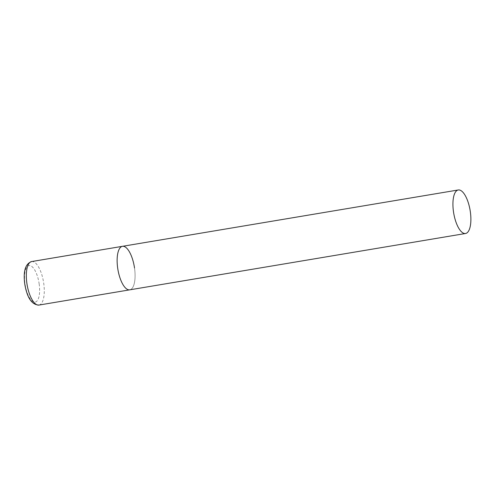 <?xml version="1.0" encoding="UTF-8"?>
<svg xmlns="http://www.w3.org/2000/svg" width="495" height="495" viewBox="0 0 495 495"><rect width="100%" height="100%" fill="white"/><g stroke="black" fill="none" stroke-linecap="round" stroke-linejoin="round"><path stroke-width="0.37" stroke-dasharray="2.48 1.86" d="M134.51 267.931A22.065 8.328 -99.5 0 1 129.758 289.835A22.065 8.328 80.5 0 0 134.417 267.312A22.065 8.328 80.5 0 0 122.927 246.275A22.065 8.328 80.5 0 0 122.457 246.318M31.655 261.552A22.065 8.328 -99.5 0 1 43.709 283.165A22.065 8.328 -99.5 0 1 38.957 305.069M39.142 283.728A18.532 6.992 -99.5 0 1 34.749 302.167A18.532 6.992 -99.5 0 1 25.022 283.975A18.532 6.992 -99.5 0 1 29.409 265.543A18.532 6.992 -99.5 0 1 39.142 283.728"/><path stroke-width="0.74" d="M465.56 233.492A22.065 8.328 80.5 0 0 470.219 210.969A22.065 8.328 80.5 0 0 458.729 189.931A22.065 8.328 80.5 0 0 458.259 189.975A22.065 8.328 80.5 0 0 453.593 212.491A22.065 8.328 80.5 0 0 465.09 233.535A22.065 8.328 80.5 0 0 465.56 233.492L38.957 305.069A22.065 8.328 -99.5 0 1 26.897 283.456A22.065 8.328 -99.5 0 1 31.655 261.552L122.457 246.318A22.065 8.328 80.5 0 0 117.791 268.841A22.065 8.328 80.5 0 0 129.288 289.878A22.065 8.328 80.5 0 0 129.758 289.835A22.065 8.328 -99.5 0 1 117.699 268.222A22.065 8.328 -99.5 0 1 122.457 246.318A22.065 8.328 -99.5 0 1 134.51 267.931M38.957 305.069C31.81 304.833 27.076 297.792 24.75 283.944C23.086 271.204 25.387 263.742 31.655 261.552M122.457 246.318L458.259 189.975"/></g></svg>
